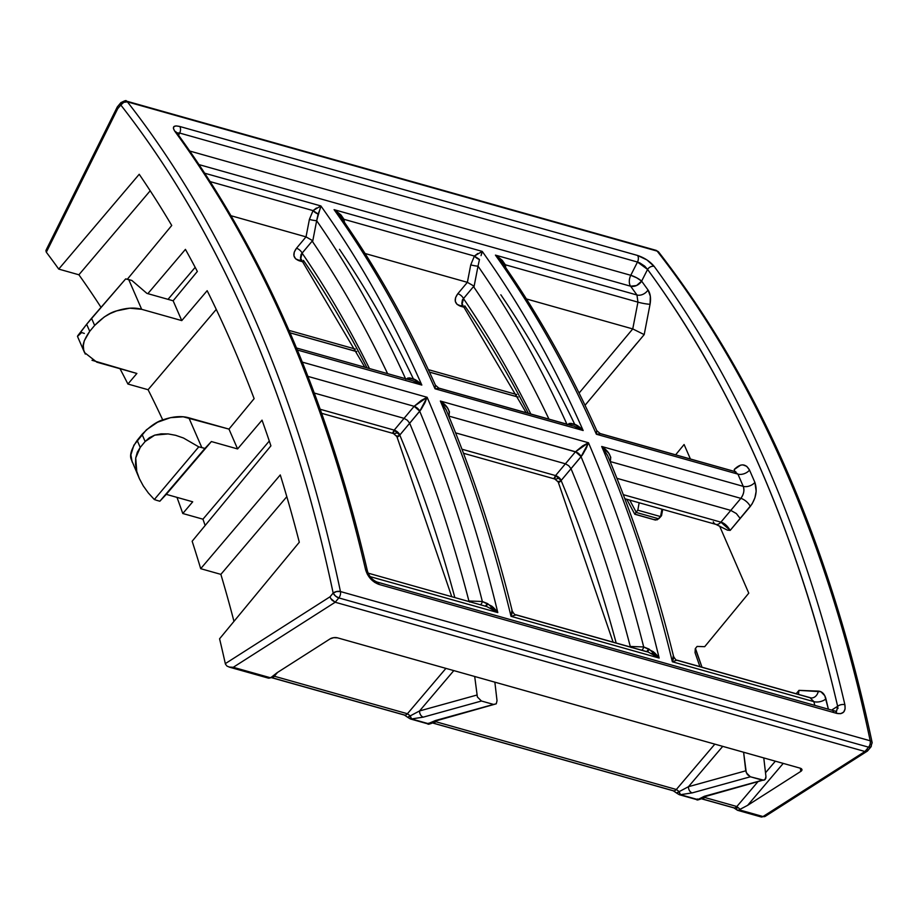 <?xml version="1.0" encoding="UTF-8"?>
<svg xmlns="http://www.w3.org/2000/svg" width="918" height="918" viewBox="0 0 918 918"><rect width="100%" height="100%" fill="white"/><g stroke="black" fill="none" stroke-linecap="round" stroke-linejoin="round"><path stroke-width="1.38" d="M733.39 807.679A5.267 3.19 -74.3 0 0 733.826 807.863A5.267 3.19 -74.3 0 0 734.297 807.932L702.018 798.844A5.267 3.19 105.7 0 1 701.559 798.763A5.267 3.19 -74.3 0 0 702.018 798.844A5.267 3.19 -74.3 0 0 704.576 797.444L705.368 796.503L701.949 798.04A5.267 4.223 46.4 0 1 701.639 798.362M736.833 809.16L736.81 808.253M760.609 816.745A5.267 3.19 -74.3 0 0 761.045 816.928A5.267 3.19 -74.3 0 0 761.515 817.009L737.384 810.238M679.779 794.781A5.267 3.19 105.7 0 1 679.309 794.713L697.072 799.658L679.779 794.781L692.229 792.888L750.373 776.777L763.971 780.254L765.853 778.257L765.945 776.502L763.776 757.924L800.083 768.148L494.859 682.166L743.603 752.244L745.772 770.822L747.355 774.562L750.373 776.777L762.468 780.185L704.335 796.296L697.76 799.578L680.456 794.701A5.267 3.19 105.7 0 1 679.779 794.781M696.177 799.406A5.267 3.19 -74.3 0 0 696.613 799.589A5.267 3.19 -74.3 0 0 697.072 799.658A5.267 3.19 -74.3 0 0 697.76 799.578L680.456 794.701L692.229 792.888L750.373 776.777L746.3 772.749L743.603 752.244L763.776 757.924L765.945 776.502L765.153 779.577L706.022 796.319A5.267 3.936 74.5 0 1 704.335 796.296L697.76 799.578A5.267 5.003 32.2 0 0 701.949 798.04L700.055 799.291L696.613 799.589L679.309 794.713L676.899 793.255L679.171 791.626L676.337 789.491L435.66 721.686L436.463 720.745L433.032 722.282A5.267 4.223 46.4 0 1 432.734 722.604M432.676 723.017A5.267 3.19 -74.3 0 0 433.112 723.074A5.267 3.19 105.7 0 1 432.642 723.005L673.319 790.811A5.267 3.19 -74.3 0 0 673.789 790.88L433.112 723.074A5.267 3.19 -74.3 0 0 435.66 721.686L428.844 723.809L411.551 718.943L423.324 717.13L481.457 701.019L493.563 704.427L496.248 703.819L497.028 700.744L494.859 682.166L337.549 637.849L333.716 637.666L330.17 638.836L277.041 672.756L270.603 677.805L233.264 667.294L335.185 602.242L864.94 751.498L763.019 816.538L739.139 809.814L747.631 805.338L800.771 771.418L801.953 769.582L800.083 768.148A5.267 2.352 -6.7 0 1 801.965 769.674A5.267 2.352 -6.7 0 1 800.771 771.418L747.631 805.338L783.226 763.409L747.631 805.338L740.103 809.297L736.844 806.532L704.576 797.444L700.457 799.073M672.883 790.627A5.267 3.19 -74.3 0 0 673.319 790.811L676.899 793.255L677.495 792.349M410.862 719.024A5.267 3.19 105.7 0 1 410.403 718.955L428.167 723.9L411.551 718.943A5.267 3.19 105.7 0 1 410.862 719.024M427.26 723.648A5.267 3.19 -74.3 0 0 427.696 723.832A5.267 3.19 -74.3 0 0 428.167 723.9A5.267 3.19 -74.3 0 0 428.844 723.809L411.551 718.943L423.324 717.13L481.457 701.019L493.563 704.427L435.419 720.538L428.844 723.809A5.267 5.003 32.2 0 0 433.032 722.282L431.552 723.315M403.977 714.87A5.267 3.19 -74.3 0 0 404.413 715.053A5.267 3.19 -74.3 0 0 404.872 715.122L271.762 677.622A5.267 3.19 105.7 0 1 271.303 677.553A5.267 3.19 -74.3 0 0 271.762 677.622A5.267 3.19 -74.3 0 0 274.321 676.222L277.534 672.435L274.321 676.222L271.338 677.232L277.041 672.756L330.17 638.836A5.267 2.352 -6.7 0 1 337.549 637.849L474.698 676.486L477.383 696.991L481.457 701.019L477.383 696.991L474.698 676.486L494.859 682.166L497.028 700.744L496.248 703.819L437.117 720.561A5.267 3.936 74.5 0 1 435.419 720.538L427.696 723.832L410.403 718.955L407.994 717.497L410.266 715.868L407.431 713.734L274.321 676.222L270.603 677.805L233.264 667.294L229.03 667.042L268.205 678.081L230.005 667.26L227.056 666.158L225.472 664.196L227.056 666.158L230.005 667.26L268.825 678.195L270.603 677.805L267.781 677.932M518.073 397.035L429.452 372.065L518.073 397.035M356.735 351.583L290.042 332.798L356.735 351.583M266.817 677.358L268.825 678.195M634.797 514.195L655.555 520.047L634.969 514.172M655.555 520.047L658.711 518.785L636.002 512.382L637.815 510.178L660.547 516.582L661.534 515.664L662.704 509.398L661.534 515.664L658.711 518.785L636.002 512.382L637.815 510.178L660.547 516.582L661.935 509.18L660.547 516.582L657.254 519.817L653.96 519.531L655.498 520.036M439.217 388.303L435.029 388.784L583.159 430.519A1562.872 947.066 -74.3 0 0 482.225 251.394L334.083 209.66A1562.872 947.066 105.7 0 1 435.029 388.784A1562.872 947.066 -74.3 0 0 334.083 209.66L482.225 251.394A1562.872 947.066 105.7 0 1 583.159 430.519L435.029 388.784L439.217 388.303L572.281 425.791M497.074 256.111L502.284 260.379L505.325 264.774L637.941 302.137L636.966 294.999L630.609 286.209L636.599 285.509L641.636 281.137L636.725 277.821L630.769 275.297A8.778 5.324 -74.3 0 0 630.609 286.209A8.778 5.324 105.7 0 1 630.769 275.297L637.482 262.043L639.892 262.95L644.723 266.151L647.569 269.433L641.636 281.137A8.778 2.031 26.8 0 0 630.769 275.297L189.819 151.057L630.769 275.297L637.482 262.043L179.653 133.053A5.267 3.19 -74.3 0 0 179.733 126.477C173.548 125.1 171.93 126.73 174.868 131.354A5.267 3.787 -36.3 0 1 176.531 132.49A5.267 3.787 143.7 0 0 174.868 131.354C261.469 249.914 325.041 396.014 365.571 569.653A5.267 2.811 -13 0 1 367.464 571.237A5.267 2.811 167 0 0 365.571 569.653C367.82 576.94 372.283 581.863 378.973 584.422L836.803 713.401C843.206 714.514 845.903 711.611 844.881 704.691L845.099 708.925L843.653 712.081L840.739 713.665L836.803 713.401L378.973 584.422L374.647 582.345L370.585 578.81L367.407 574.358L365.571 569.653C325.041 396.014 261.469 249.914 174.868 131.354L173.445 128.554L173.846 126.65L176.049 125.915L179.733 126.477L637.562 255.456L646.915 259.92L654.178 266.392C740.826 384.963 804.386 531.063 844.881 704.691A5.267 2.811 167 0 0 837.641 706.298L831.593 710.096L837.641 706.298C827.256 661.763 815.815 620.384 803.307 582.173C790.123 541.712 775.641 503.397 759.886 467.239C744.154 431.035 726.792 396.174 707.789 362.644C689.866 330.905 669.796 299.83 647.569 269.433L641.636 281.137L648.028 289.985A8.778 6.277 -35.5 0 1 636.966 294.999L495.433 255.124A1562.872 947.066 105.7 0 1 596.379 434.237L600.567 433.755L734.538 471.496L737.923 474.124L596.379 434.237A1562.872 947.066 -74.3 0 0 495.433 255.124L636.966 294.999L630.609 286.209L199.091 164.632L630.609 286.209A8.778 6.311 143.8 0 0 641.636 281.137L648.028 289.985L650.334 296.25L650.047 304.283L644.195 334.611L632.754 328.919L579.086 393.065L632.743 328.919L526.416 298.958L632.743 328.919L637.941 302.137L632.754 328.919L644.195 334.611L585.03 405.286M714.835 744.142L676.337 789.491L714.835 744.142M775.343 761.183L765.509 772.772L775.343 761.183M757.671 782.01L736.844 806.532L757.671 782.01M636.771 343.378L606.947 379.088M719.586 526.025L748.767 593.166L704.691 646.685L697.095 646.433L695.454 648.429L701.983 667.191L695.282 648.647L695.052 652.687L699.906 666.606M810.823 697.864L677.232 660.226C676.325 660.467 675.109 659.204 673.582 656.45L673.571 656.416C655.9 584.938 633.856 517.832 607.441 455.156L601.703 446.481L608.726 453.194L610.78 457.325L610.218 461.547L740.872 498.359C743.844 493.999 744.636 489.994 743.247 486.356L601.703 446.481A1562.872 947.066 105.7 0 1 672.355 661.775L813.899 701.65L814.782 705.357L813.899 701.65A8.778 4.751 166.4 0 0 825.948 698.896C824.639 694.008 822.115 691.415 818.351 691.116A8.778 6.874 -87.9 0 1 811.443 697.955A8.778 6.874 92.1 0 0 818.351 691.116L798.97 690.359L798.442 694.364L798.97 690.359L796.193 693.733L798.97 690.359L820.876 691.713L824.789 695.718L828.392 709.201L825.948 698.896A8.778 4.751 -13.6 0 1 813.899 701.65L672.355 661.775A1562.872 947.066 -74.3 0 0 601.703 446.481L743.247 486.356L737.923 474.124L734.538 471.496M600.567 433.755L596.379 434.237L737.923 474.124A8.778 5.634 156.2 0 0 749.547 470.108C745.703 463.383 740.596 463.188 734.205 469.523A8.778 4.154 -139.1 0 1 734.71 471.45A8.778 4.154 40.9 0 0 734.205 469.523L740.654 465.128L742.823 464.875L746.724 466.31L749.547 470.108L754.894 482.409L756.168 491.21L754.906 497.831L752.117 503.902L730.189 530.397L727.481 530.168L730.189 530.397C727.274 525.681 724.176 522.939 720.894 522.158L623.299 494.664L720.894 522.158L730.785 510.397L616.93 478.312L730.785 510.397L720.894 522.158A8.778 5.324 105.7 0 1 715.891 524.385A8.778 5.324 105.7 0 1 713.263 521.814M727.481 530.168L715.856 524.373A8.778 5.324 -74.3 0 0 720.894 522.158L730.189 530.397L740.206 518.486L736.328 513.541L730.785 510.397L740.872 498.359C743.764 494.435 744.555 490.441 743.247 486.356L737.923 474.124A8.778 5.634 -23.8 0 0 749.547 470.108L754.894 482.409A8.778 5.588 -23.2 0 1 743.247 486.356A8.778 5.588 156.8 0 0 754.894 482.409C757.534 490.568 755.984 498.577 750.281 506.461A8.778 4.051 40.1 0 0 740.872 498.359A8.778 4.051 -139.9 0 1 750.281 506.461L740.206 518.486L736.328 513.541L730.785 510.397L738.336 501.366M303.433 260.391A1510.19 915.143 105.7 0 1 366.993 367.854M464.783 305.855A1510.19 915.143 105.7 0 1 528.343 413.307M420.823 409.83L399.778 435.075A1518.9 920.421 -74.3 0 1 454.823 597.561A1518.9 920.421 -74.3 0 0 399.778 435.075L409.669 423.244A1536.537 931.104 105.7 0 1 468.903 600.992L482.34 601.497A1554.174 941.788 -74.3 0 0 419.721 411.253L409.669 423.244A1536.537 931.104 105.7 0 1 468.903 600.992L469.316 601.646M582.161 455.282L561.116 480.527A1518.9 920.421 -74.3 0 1 616.173 643.025A1518.9 920.421 -74.3 0 0 561.116 480.527L571.019 468.696A1536.537 931.104 105.7 0 1 630.253 646.456L643.69 646.949A1554.174 941.788 -74.3 0 0 581.06 456.716L571.019 468.696A1536.537 931.104 105.7 0 1 630.253 646.456L630.666 647.098M413.352 378.847A1536.537 931.104 -74.3 0 0 339.488 249.317A1536.537 931.104 -74.3 0 1 413.352 378.847L421.752 384.998M405.549 378.721A1554.174 941.788 -74.3 0 0 316.664 220.699L312.602 241.744A1536.537 931.104 105.7 0 1 387.603 373.66A1536.537 931.104 105.7 0 0 312.602 241.744L316.664 220.699A1554.174 941.788 105.7 0 1 405.297 378.17M300.771 258.681L302.114 253.127A5.267 2.559 39.9 0 0 296.468 248.285A5.267 2.559 -140.1 0 1 302.114 253.127A1518.9 920.421 -74.3 0 1 369.461 368.554A1518.9 920.421 -74.3 0 0 302.114 253.127L312.579 240.631L306.015 236.867L296.468 248.285L294.242 252.129L293.955 255.847L295.676 258.887L302.929 261.837L299.188 260.781C293.152 258.36 292.245 254.194 296.468 248.285L306.015 236.867L231.049 215.741L306.027 236.878L309.4 219.413L306.027 236.878L312.579 240.631L301.07 254.412L300.45 258.073M574.702 424.3A1536.537 931.104 -74.3 0 0 500.838 294.781A1536.537 931.104 -74.3 0 1 574.702 424.3L583.102 430.45M566.899 424.173A1554.174 941.788 -74.3 0 0 478.014 266.151L473.94 287.196A1536.537 931.104 105.7 0 1 548.953 419.113A1536.537 931.104 105.7 0 0 473.94 287.196L478.014 266.151A1554.174 941.788 105.7 0 1 566.647 423.623M335.724 210.647L340.934 214.915L343.975 219.31L474.399 256.065L470.75 264.866L467.365 282.331L365.066 253.506L467.365 282.331L457.807 293.737A5.267 2.559 -140.1 0 1 463.464 298.591A1518.9 920.421 -74.3 0 1 530.811 414.007A1518.9 920.421 -74.3 0 0 463.464 298.591L473.929 286.083L462.42 299.865L461.788 303.525M179.653 133.053L178.574 135.267L179.653 133.053L637.482 262.043A5.267 3.19 -74.3 0 0 637.562 255.456L179.733 126.477A5.267 3.19 105.7 0 1 179.653 133.053L176.784 132.823M120.499 103.677L120.809 105.008L117.688 108.737L117.366 106.867L117.688 108.737L46.325 252.221L45.9 250.683L46.325 252.221A1415.763 857.917 105.7 0 1 58.729 269.089L139.215 174.282A1555.035 942.316 105.7 0 1 171.735 225.472L127.35 279.221L171.735 225.472A1555.035 942.316 -74.3 0 0 139.215 174.282L58.729 269.089A1415.763 857.917 -74.3 0 0 46.325 252.221L117.688 108.737L120.809 105.008C145.411 136.484 168.396 170.473 189.762 206.952C211.117 243.431 230.728 282.193 248.583 323.239C266.438 364.274 282.434 407.351 296.583 452.459C310.72 497.567 322.906 544.443 333.154 593.062L330.032 596.792L225.312 663.634A1415.763 857.917 -74.3 0 0 219.574 638.802L299.302 542.24A1555.035 942.316 -74.3 0 0 280.277 474.939L200.698 568.678A1415.763 857.917 -74.3 0 0 192.149 541.241L270.913 445.85A1555.035 942.316 -74.3 0 0 262.032 420.146L237.59 448.936L228.972 429.108L254.125 398.641A1555.035 942.316 -74.3 0 0 207.158 290.685L181.764 320.6L173.135 300.783L197.347 271.464A1555.035 942.316 -74.3 0 0 185.436 249.375L147.844 293.657L185.436 249.375A1555.035 942.316 105.7 0 1 197.347 271.464L173.135 300.783L146.914 293.393L131.848 280.449L128.727 279.577L141.659 309.309L181.764 320.6L207.158 290.685A1555.035 942.316 105.7 0 1 254.125 398.641L228.972 429.108L183.21 416.795L170.496 417.667L157.563 422.234L146.41 429.819L133.89 445.173L130.884 454.869L132.146 462.018M77.479 336.378L84.502 352.535L96.838 362.185L136.874 373.465L127.912 384.034A1415.763 857.917 -74.3 0 0 119.994 368.715A1415.763 857.917 105.7 0 1 127.912 384.034L148.085 389.714A1415.763 857.917 105.7 0 1 162.738 419.951A1415.763 857.917 105.7 0 0 148.085 389.714L127.912 384.034L136.874 373.465L91.995 360.269M216.258 309.4L148.085 389.714L216.258 309.4M195.178 267.345L168.017 299.337L195.178 267.345M139.364 478.622L143.254 485.874L139.364 478.622L136.759 471.393L135.715 457.99L140.236 447.422L137.298 452.253L135.715 457.99L135.531 464.439L136.759 471.393L139.364 478.622L131.263 459.402C129.427 455.294 131.4 448.948 137.172 440.376L140.236 447.422L137.172 440.376L142.049 434.375L145.147 441.501L140.236 447.422L145.147 441.501L154.74 435.132L168.109 433.916L175.671 435.316L183.474 438.012L198.758 446.859L154.327 499.53L198.758 446.859L183.474 438.012L175.671 435.316L168.109 433.916L161.063 433.858L154.74 435.132L149.382 437.714L145.147 441.501L142.049 434.375C150.013 426.181 157.311 421.224 163.92 419.515C173.513 416.359 181.833 415.797 188.867 417.816L201.811 447.548L198.758 446.859L204.932 448.42L159.835 501.228L211.381 441.547L204.932 448.42L201.811 447.548L188.867 417.816L228.972 429.108L237.59 448.936L211.381 441.547L159.835 501.228L166.273 494.354L192.711 501.802L182.785 513.506A1415.763 857.917 -74.3 0 0 176.979 497.372A1415.763 857.917 105.7 0 1 182.785 513.506L192.711 501.802L166.273 494.354L211.381 441.547L237.59 448.936L262.032 420.146A1555.035 942.316 105.7 0 1 270.913 445.85L192.149 541.241A1415.763 857.917 105.7 0 1 200.698 568.678L220.859 574.37A1415.763 857.917 105.7 0 1 233.964 621.371A1415.763 857.917 105.7 0 0 220.859 574.37L200.698 568.678L280.277 474.939A1555.035 942.316 105.7 0 1 299.302 542.24L219.574 638.802A1415.763 857.917 105.7 0 1 225.312 663.634L330.032 596.792L330.767 598.536L330.032 596.792L333.154 593.062A5.267 2.743 -11.9 0 1 340.452 591.548L870.207 740.792A1590.16 963.602 -74.3 0 0 657.15 251.107L127.395 101.864A1590.16 963.602 105.7 0 1 340.452 591.548A1590.16 963.602 -74.3 0 0 127.395 101.864L126.271 101.072A5.267 3.19 105.7 0 1 127.395 101.864A5.267 3.833 142 0 0 120.809 105.008A5.267 2.502 -140.1 0 1 120.797 102.759A5.267 2.502 -140.1 0 1 123.23 102.426M269.295 441.03L202.947 519.186A1415.763 857.917 105.7 0 1 205.15 525.498A1415.763 857.917 105.7 0 0 202.947 519.186L182.785 513.506L202.947 519.186L269.295 441.03M78.891 274.78A1415.763 857.917 105.7 0 1 100.877 307.14A1415.763 857.917 105.7 0 0 78.891 274.78L58.729 269.089L78.891 274.78L150.208 190.772L78.891 274.78M661.534 515.664L660.753 516.593L661.534 515.664M427.145 397.299A1562.872 947.066 105.7 0 1 497.797 612.593L370.103 576.619L497.797 612.593A1562.872 947.066 -74.3 0 0 427.145 397.299L302.297 362.128L427.145 397.299L419.767 411.195L414.144 406.307L404.058 418.344L314.289 393.053L404.058 418.344L394.201 430.129L320.221 409.279L394.201 430.129L414.144 406.307L421.328 400.397L427.145 397.299L414.144 406.307A5.267 2.41 -139.6 0 1 419.767 411.195L419.721 411.253A1554.174 941.788 105.7 0 1 482.34 601.497L492.014 606.282L496.661 611.067M405.848 379.214C410.748 376.862 416.072 378.813 421.821 385.067A1562.872 947.066 -74.3 0 0 320.875 205.942L204.783 173.238L320.875 205.942A1562.872 947.066 105.7 0 1 421.821 385.067L297.34 349.999L421.821 385.067L412.916 380.786L296.503 347.991M445.999 409.462L440.353 401.028L447.376 407.73L449.441 411.872L448.868 416.095L575.494 451.759L582.678 445.85L588.484 442.763L581.06 456.716A1554.174 941.788 105.7 0 1 643.69 646.949L648.98 649.072L646.524 651.665L516.1 614.922L511.016 616.322A1562.872 947.066 -74.3 0 0 440.353 401.028L588.484 442.763A1562.872 947.066 105.7 0 1 659.147 658.057L511.016 616.322L659.147 658.057A1562.872 947.066 -74.3 0 0 588.484 442.763L440.353 401.028A1562.872 947.066 105.7 0 1 511.016 616.322L511.911 610.459L512.29 611.801A5.267 5.175 -118.8 0 1 511.911 610.459M565.408 463.797L555.551 475.581L461.949 449.212L555.551 475.581L565.408 463.797L455.58 432.86L565.408 463.797L575.414 451.863L565.408 463.797L568.712 465.713L565.408 463.797M440.353 401.028C447.479 405.813 450.313 410.828 448.868 416.095L575.414 451.863L588.484 442.763M307.943 376.391L414.144 406.307L307.943 376.391M286.818 496.684L220.859 574.37L286.818 496.684M94.646 325.431L104.308 316.928L110.263 313.531L116.655 310.881L129.782 308.196L141.659 309.309L181.764 320.6L173.135 300.783L146.914 293.393L131.848 280.449L125.686 278.888L128.727 279.577L141.659 309.309C134.625 307.278 126.282 307.805 116.655 310.881C110.011 312.533 102.678 317.376 94.646 325.431L91.548 318.305L86.648 324.272L89.723 331.318L94.646 325.431L89.723 331.318L86.648 324.272L125.686 278.888L91.548 318.305L94.646 325.431M85.294 354.084L83.687 350.045L83.331 345.57L84.249 340.842L89.723 331.318C83.882 339.752 81.874 345.983 83.687 350.045L84.502 352.535M84.33 333.429L81.668 332.523L77.491 336.39L86.648 324.272L77.743 335.747M159.835 501.228L156.978 500.425L159.835 501.228M154.327 499.53L156.978 500.425L154.327 499.53L148.291 492.92L154.327 499.53M748.767 593.166L704.691 646.685L697.095 646.433L695.282 648.647M675.637 454.812L684.094 444.519L690.393 458.966M637.815 510.178L639.158 502.754M658.768 518.704L660.753 516.593L658.768 518.704M526.175 412.698L462.121 304.133L463.464 298.591A5.267 2.559 39.9 0 0 457.807 293.737L455.58 297.593L455.305 301.311L457.026 304.351L464.279 307.3L460.526 306.233A5.267 3.19 105.7 0 1 462.787 304.856A5.267 3.19 -74.3 0 0 460.526 306.233C454.502 303.824 453.595 299.658 457.807 293.737L467.365 282.331L473.929 286.083L467.377 282.331L470.75 264.866A5.267 0.643 -169.1 0 0 478.014 266.151A5.267 0.643 10.9 0 1 470.75 264.866L474.399 256.065L477.808 253.483M516.765 394.556L428.316 369.633L516.765 394.556M355.415 349.092L288.986 330.388L355.415 349.092M319.682 210.188L318.121 214.009L313.049 210.601L210.211 181.626L313.049 210.601L309.4 219.413L313.049 210.601L316.458 208.019M810.066 697.749L813.899 701.65L810.066 697.749L677.438 660.386A5.267 5.175 -118.8 0 1 676.784 660.203L672.355 661.775L673.261 655.911L673.628 657.254A5.267 5.175 -118.8 0 1 673.261 655.911M445.93 668.373L407.431 713.734L445.93 668.373M800.393 768.251L800.771 771.418L800.393 768.251M676.899 793.244L679.171 791.626A5.267 1.779 87.3 0 0 680.456 794.701L679.171 791.626L688.477 786.692A5.267 3.936 74.5 0 0 692.229 792.888A5.267 3.936 -105.5 0 1 688.477 786.692L722.73 746.357L688.477 786.692L745.772 770.822L688.477 786.692L679.171 791.626L676.337 789.491L435.66 721.686A5.267 3.19 105.7 0 1 433.112 723.074L673.789 790.88A5.267 3.19 -74.3 0 0 676.337 789.491A5.267 3.19 105.7 0 1 673.789 790.88A5.267 3.19 105.7 0 1 673.342 790.823M408.579 716.591L408.143 717.474L410.266 715.868A5.267 1.779 87.3 0 0 411.551 718.943L410.266 715.868L419.572 710.934A5.267 3.936 74.5 0 0 423.324 717.13A5.267 3.936 -105.5 0 1 419.572 710.934L453.813 670.599L419.572 710.934L476.867 695.064L419.572 710.934L410.266 715.868L407.431 713.734L274.321 676.222A5.267 3.19 105.7 0 1 271.762 677.622L404.872 715.122A5.267 3.19 -74.3 0 0 407.431 713.734A5.267 3.19 105.7 0 1 404.872 715.122A5.267 3.19 105.7 0 1 404.436 715.065L270.776 677.461M230.005 667.26L233.264 667.294L335.185 602.242L338.811 597.916L868.566 747.172L864.94 751.498L335.185 602.242L338.811 597.916L868.566 747.172A5.267 3.19 -74.3 0 0 870.207 740.792L340.452 591.548L336.642 591.525L333.154 593.062L335.483 596.023L338.811 597.916A5.267 2.502 -140.1 0 1 333.154 593.062A1584.893 960.412 105.7 0 0 120.809 105.008L123.792 102.311L127.395 101.864L657.15 251.107A5.267 3.19 -74.3 0 0 656.026 250.327L126.271 101.072C126.592 100.062 124.768 100.624 120.797 102.759L117.332 106.901M148.291 492.92L143.254 485.874M433.319 721.927L437.117 720.561M702.236 797.685L706.022 796.319M318.121 214.009L316.664 220.699A5.267 0.643 10.9 0 1 309.4 219.413A5.267 0.643 -169.1 0 0 316.664 220.699L320.875 205.942L313.049 210.601A5.267 2.111 -144.2 0 0 318.121 214.009M427.122 397.356L424.311 404.035M496.305 611.434L490.453 607.934M596.792 430.68L596.872 430.852C568.999 368.703 537.064 312.097 501.067 261.033L495.433 255.124L505.325 264.774L637.941 302.137L636.966 294.999A8.778 6.277 144.5 0 0 648.028 289.985C650.414 293.576 651.091 298.35 650.047 304.283A8.778 1.067 10.9 0 1 637.941 302.137A8.778 1.067 -169.1 0 0 650.047 304.283L644.195 334.611M607.659 455.684L601.76 446.55M735.857 471.818L600.142 433.537L596.769 430.622M601.703 446.481C608.818 451.266 611.663 456.292 610.218 461.547L740.872 498.359M342.735 219.884A5.267 1.033 167.1 0 1 343.975 219.31L474.399 256.065A5.267 2.111 -144.2 0 0 479.471 259.473L478.014 266.151L479.471 259.473L474.399 256.065L482.225 251.394L481.032 255.64M567.198 424.667C572.098 422.314 577.422 424.265 583.159 430.519L574.198 426.227L438.793 388.084L435.419 385.17L435.029 388.784M446.309 410.231L440.422 401.097M657.655 656.886L651.803 653.386M588.472 442.809L585.661 449.487M631.114 647.546L630.253 646.456L643.69 646.949A5.267 4.12 -87.9 0 1 641.808 650.242A5.267 4.12 92.1 0 0 643.69 646.949L653.364 651.734L657.999 656.519M393.707 433.583L392.789 432.665L394.155 430.186L399.778 435.075L398.848 436.061M394.155 430.186L394.201 430.129A5.267 2.559 -140.1 0 1 399.858 434.983A5.267 2.559 39.9 0 0 394.201 430.129L394.155 430.186A5.267 2.593 40.4 0 1 399.778 435.075L396.863 436.555L393.455 433.537L394.155 430.186M397.333 432.803L395.015 433.514M555.046 479.047L554.139 478.117L555.551 475.581A5.267 2.559 -140.1 0 1 561.196 480.435A5.267 2.559 39.9 0 0 555.551 475.581L561.116 480.527L560.198 481.514M558.683 478.255L556.354 478.966M833.016 711.45A5.267 3.19 105.7 0 1 835.001 711.06A5.267 3.19 105.7 0 1 836.803 713.401A5.267 3.19 -74.3 0 0 834.99 711.06L836.608 711.186L837.641 706.298A5.267 2.811 -13 0 1 844.881 704.691C804.386 531.063 740.826 384.963 654.178 266.392A5.267 3.787 143.7 0 0 647.569 269.433C733.93 387.614 797.283 533.232 837.641 706.298L837.973 708.524M658.711 518.785L660.432 516.972M636.002 512.382L635.118 513.632L636.002 512.382M636.174 512.164L629.748 500.103M332.006 600.177L330.767 598.536L335.185 602.242L332.006 600.177M338.811 597.916A5.267 3.19 -74.3 0 0 340.452 591.548A5.267 3.19 105.7 0 1 338.811 597.916M658.642 252.025L659.25 253.173L657.15 251.107A1590.16 963.602 105.7 0 1 870.207 740.792A5.267 2.743 -11.9 0 1 872.1 742.364A5.267 2.743 -11.9 0 1 870.975 744.59A5.267 2.502 -140.1 0 1 870.987 746.839A5.267 2.502 -140.1 0 1 868.566 747.172L870.941 746.885L871.285 745.921M658.78 252.186A5.267 3.833 142 0 0 657.15 251.107L658.745 252.152C758.865 381.211 829.987 544.615 872.1 742.364L870.207 740.792A5.267 3.19 105.7 0 1 868.566 747.172L864.94 751.498L867.464 751.039L870.987 746.839L872.1 742.364M766.415 814.702L765.715 815.976L763.019 816.538A5.267 3.465 57.5 0 0 765.314 816.297L867.464 751.039L864.94 751.498L763.019 816.538L761.045 816.928L765.314 816.297M867.98 749.88L867.464 751.039M737.9 810.353L739.139 809.814L737.9 810.353L761.515 817.009A5.267 3.19 -74.3 0 0 763.019 816.538L739.139 809.814L740.103 809.297L736.844 806.532L704.576 797.444A5.267 3.19 105.7 0 1 702.018 798.844L734.297 807.932A5.267 3.19 -74.3 0 0 736.844 806.532A5.267 3.19 105.7 0 1 734.297 807.932A5.267 3.19 105.7 0 1 733.849 807.863L737.223 810.101M45.9 250.683L46.6 249.26M378.973 584.422A5.267 3.19 -74.3 0 0 377.172 582.069A5.267 3.19 105.7 0 1 378.973 584.422M375.187 582.46A5.267 3.19 105.7 0 1 377.16 582.069C372.524 580.187 369.288 576.584 367.464 571.237C326.969 397.505 263.317 251.245 176.508 132.444L176.038 131.951M654.178 266.392C650.001 261.412 644.47 257.763 637.562 255.456A5.267 3.19 105.7 0 1 637.482 262.043L647.569 269.433A5.267 3.787 -36.3 0 1 654.178 266.392M493.586 704.439L435.419 720.538A5.267 3.936 -105.5 0 0 437.163 720.538M432.642 723.005L433.032 722.282M428.408 723.235L429.635 723.522M762.502 780.197L704.335 796.296A5.267 3.936 -105.5 0 0 706.08 796.296M733.826 807.863L701.031 798.683L701.949 798.04M697.324 798.993L698.541 799.291M419.721 411.253A5.267 2.444 40 0 0 414.064 406.41A5.267 2.444 -140 0 1 419.721 411.253M409.669 423.244L407.363 420.26L404.058 418.344L407.363 420.26L409.669 423.244M421.821 385.067L412.916 380.786M583.159 430.519L574.266 426.25M596.379 434.237L596.78 430.634M581.117 456.648L575.494 451.759A5.267 2.41 -139.6 0 1 581.117 456.648M581.06 456.716A5.267 2.444 40 0 0 575.414 451.863A5.267 2.444 -140 0 1 581.06 456.716M571.019 468.696L568.712 465.713L571.019 468.696M561.116 480.527A5.267 2.593 40.4 0 0 555.505 475.639L554.793 478.989L558.213 482.007L561.116 480.527M301.437 259.392A5.267 3.19 -74.3 0 0 299.188 260.781A5.267 3.19 105.7 0 1 301.437 259.392M435.442 385.227L435.522 385.388C407.649 323.251 375.714 266.645 339.717 215.581L334.083 209.66L343.975 219.31L344.445 222.351M343.975 219.31L342.403 220.859M504.085 265.348A5.267 1.033 167.1 0 1 505.325 264.774L503.752 266.312M505.325 264.774L505.795 267.804M646.96 651.746A5.267 2.031 -82.2 0 0 648.98 649.072L659.147 658.057L648.142 652.021L515.882 614.762C514.987 615.003 513.77 613.752 512.233 610.986L512.221 610.952M515.446 614.75L516.1 614.922A5.267 5.175 -118.8 0 1 515.446 614.75M469.764 602.093L468.903 600.992L482.34 601.497A5.267 4.12 -87.9 0 1 480.47 604.79A5.267 4.12 92.1 0 0 482.34 601.497L487.63 603.619A5.267 2.031 -82.2 0 1 485.611 606.293M485.174 606.213L487.63 603.619L497.797 612.593L486.792 606.568M407.695 378.078L409.864 377.906L416.256 380.396L414.213 379.237L407.695 378.078M320.543 207.434L320.003 209.258L320.543 207.434M425.482 401.602L421.247 409.221L425.482 401.602M493.184 607.291L495.605 609.793L493.184 607.291M500.344 260.069L498.026 257.442L500.344 260.069M673.089 659.801L673.525 658.103L673.089 659.801M569.045 423.542L571.214 423.37L577.606 425.849L575.563 424.701L569.045 423.542M481.893 252.898L481.353 254.711L481.893 252.898M339.006 214.605L336.676 211.989L339.006 214.605M511.739 614.337L512.187 612.639L511.739 614.337M586.832 447.066L582.597 454.674L586.832 447.066M654.534 652.744L656.955 655.257L654.534 652.744M396.84 436.486L398.504 436.36L397.632 436.888L396.748 435.832L396.84 436.475M559.842 481.824L558.982 482.34L558.098 481.284L558.178 481.927L559.842 481.824M737.579 810.319L761.045 816.928M290.065 332.855L356.769 351.651M429.475 372.134L518.119 397.104M626.742 499.266L634.797 514.252L654.89 519.921M368.084 573.13L486.815 606.58M512.233 610.986C494.561 539.474 472.518 472.38 446.091 409.692L446.091 409.692M715.856 524.373L624.837 498.726M364.825 367.246L300.771 258.669M451.759 596.7L396.874 436.555M321.656 413.307L393.443 433.537M554.782 478.989L463.487 453.274M613.109 642.152L558.213 482.019M407.994 717.497L404.413 715.053M834.99 711.06L377.16 582.069M46.152 249.971L117.252 107.039M432.757 722.569C429.681 724.21 427.995 724.623 427.696 723.832M701.673 798.327C698.587 799.968 696.9 800.393 696.613 799.589"/></g></svg>
